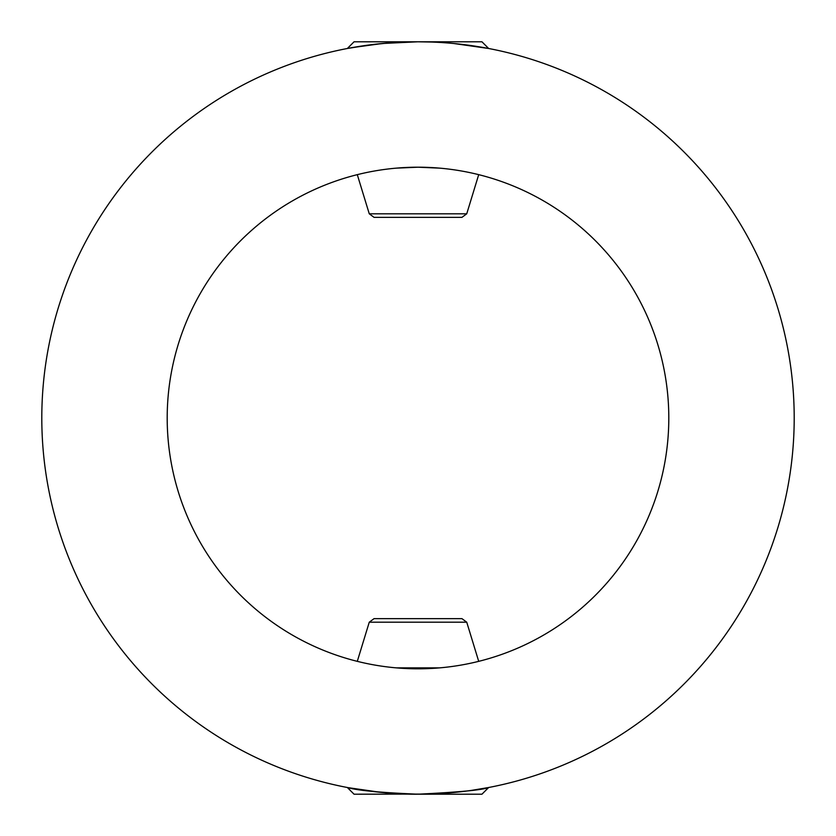 <?xml version="1.0" encoding="UTF-8"?>
<svg xmlns="http://www.w3.org/2000/svg" width="836" height="836" viewBox="0 0 836 836"><rect width="100%" height="100%" fill="white"/><g stroke="black" fill="none" stroke-linecap="round" stroke-linejoin="round"><path stroke-width="1.25" d="M461.085 44.277L488.642 48.488L481.954 41.8L354.046 41.8L347.358 48.488L370.338 44.83L389.503 42.876L413.172 41.831M488.642 48.488L453.833 43.514M431.47 42.04L418 41.8A376.2 376.2 0 0 1 794.2 418A376.2 376.2 0 0 1 418 794.2A376.2 376.2 0 0 1 41.8 418A376.2 376.2 0 0 1 418 41.8M417.822 41.8L382.47 43.482L351.904 47.652M348.204 48.331L347.358 48.488M402.659 793.886L418 794.2C380.338 792.632 356.941 790.428 347.839 787.596C342.185 786.53 380.422 794.618 418 794.2C459.204 792.194 482.748 789.957 488.642 787.512C482.926 789.936 459.382 792.162 418 794.2L481.954 794.2L488.642 787.512L471.87 790.323M347.358 787.512L354.046 794.2L427.562 794.075L451.785 792.685M348.246 787.679L380.579 792.329M418 167.2A250.8 250.8 0 0 1 635.203 543.4A250.8 250.8 0 0 1 200.797 543.4A250.8 250.8 0 0 1 418 167.2L396.306 168.141L418 167.2L439.694 168.141L418 167.2M478.704 174.661L466.739 213.807L369.261 213.807L357.296 174.661L356.564 174.839M396.306 168.141C342.687 176.626 342.687 176.626 396.306 168.141M439.694 168.141C493.313 176.626 493.313 176.626 439.694 168.141M480.69 175.163L479.791 174.933M439.694 667.86L396.306 667.86L439.694 667.86C493.313 659.374 493.313 659.374 439.694 667.86M357.296 661.339L369.261 622.193L466.739 622.193L478.704 661.339L479.791 661.067M396.306 667.86C342.687 659.374 342.687 659.374 396.306 667.86M466.739 213.807L461.942 217.36L374.058 217.36L369.261 213.807M369.261 622.193L374.058 618.64L461.942 618.64L466.739 622.193"/></g></svg>
